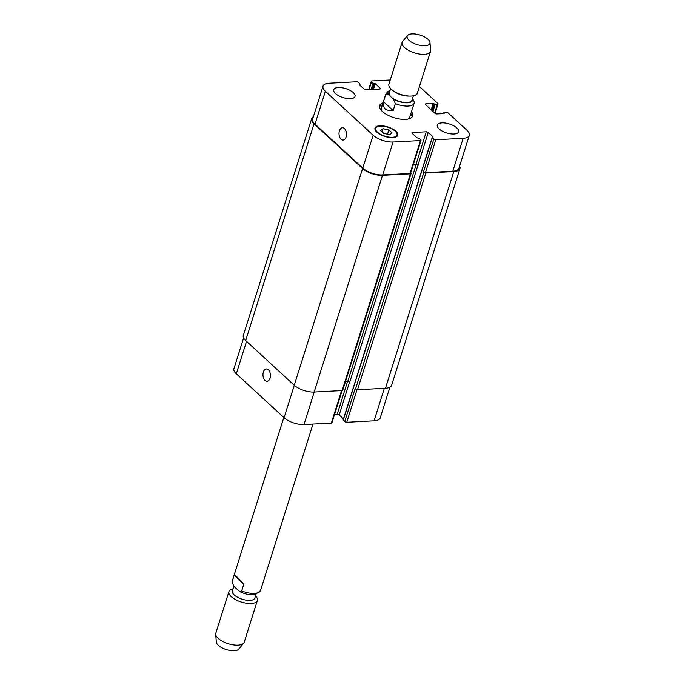<?xml version="1.0" encoding="UTF-8"?>
<svg xmlns="http://www.w3.org/2000/svg" width="685" height="685" viewBox="0 0 685 685"><rect width="100%" height="100%" fill="white"/><g stroke="black" fill="none" stroke-linecap="round" stroke-linejoin="round"><path stroke-width="1.03" d="M234.124 575.331C235.297 575.058 238.526 578.029 243.809 584.236L241.694 590.949L239.776 591.566L234.133 586.651L232.009 582.036L234.124 575.331L243.809 584.236M232.112 581.505L232.009 582.036A14.899 6.242 -162.5 0 1 232.112 581.505L283.83 417.499M256.079 594.169L254.863 598.039A11.765 4.932 -162.5 0 1 250.016 600.368A11.765 4.932 -162.5 0 1 237.704 597.354A11.765 4.932 -162.5 0 1 232.412 590.967L233.859 586.394M255.522 595.959A14.899 6.242 -162.5 0 1 257.354 600.548A14.899 6.242 -162.5 0 1 251.215 603.494A14.899 6.242 -162.5 0 1 235.631 599.675A14.899 6.242 -162.5 0 1 228.936 591.583A14.899 6.242 -162.5 0 1 233.071 588.877M257.354 600.548L244.22 642.205A14.899 6.242 -162.5 0 1 243.706 643.138A14.899 6.242 -162.5 0 1 238.08 645.15A14.899 6.242 -162.5 0 1 223.55 641.862A14.899 6.242 -162.5 0 1 215.689 634.31A14.899 6.242 -162.5 0 1 215.801 633.24L228.936 591.583M243.706 643.138L238.731 649.14A11.919 4.992 -162.5 0 1 234.236 650.75A11.919 4.992 -162.5 0 1 222.608 648.121A11.919 4.992 -162.5 0 1 216.323 642.076L215.689 634.31M393.156 110.568C385.724 111.167 382.495 108.196 383.472 101.654L385.672 94.693C386.717 93.528 387.864 93.691 389.097 95.181L393.224 98.982L395.348 103.598L393.156 110.568L383.472 101.654M412.173 97.972L414.382 102.159L414.194 103.118A14.899 6.242 17.5 0 1 395.348 103.598M390.647 88.622L389.268 92.997A11.919 4.992 17.5 0 0 391.161 97.082A11.919 4.992 17.5 0 0 403.285 102.305A11.919 4.992 17.5 0 0 412.002 100.164L413.38 95.797M382.41 104.848A17.279 7.244 17.5 0 0 379.541 106.663M412.13 116.938A17.279 7.244 17.5 0 0 410.82 113.813M390.056 90.506L387.924 91.456L385.775 94.162L381.305 108.35A14.899 6.242 17.5 0 0 381.468 110.533M408.337 119.002A14.899 6.242 17.5 0 0 409.716 117.306L414.194 103.118M411.471 111.749A17.279 7.244 -162.5 0 1 412.644 115.962A17.279 7.244 -162.5 0 1 393.986 117.674A17.279 7.244 -162.5 0 1 379.678 105.567A17.279 7.244 -162.5 0 1 383.061 102.784M407.575 35.483L402.609 41.494A14.899 6.242 17.5 0 0 402.086 42.427L388.934 84.161A14.899 6.242 17.5 0 0 393.104 90.703L394.637 91.781A11.919 4.992 17.5 0 0 408.294 96.088L410.169 96.088A14.899 6.242 17.5 0 0 417.345 93.117L430.505 51.384A14.899 6.242 17.5 0 0 430.617 50.322L429.983 42.547A11.919 4.992 17.5 0 0 428.005 39.319A11.919 4.992 17.5 0 0 416.831 34.25A11.919 4.992 17.5 0 0 407.575 35.483A11.919 4.992 17.5 0 0 417.028 44.585A11.919 4.992 17.5 0 0 429.983 42.547M393.104 90.703A14.899 6.242 17.5 0 0 410.169 96.088M402.086 42.427A14.899 6.242 17.5 0 0 414.416 52.856A14.899 6.242 17.5 0 0 430.505 51.384M346.096 136.966A6.156 3.725 87 0 1 343.082 140.048A6.156 3.725 87 0 1 339.032 134.089A6.156 3.725 87 0 1 342.431 127.744A6.156 3.725 87 0 1 345.848 130.732A6.156 3.725 87 0 1 346.096 136.966M270.036 378.188A6.156 3.725 87 0 1 267.03 381.271A6.156 3.725 87 0 1 262.98 375.32A6.156 3.725 87 0 1 266.371 368.967A6.156 3.725 87 0 1 269.796 371.955A6.156 3.725 87 0 1 270.036 378.188M243.629 337.953L233.936 368.676A14.899 6.242 17.5 0 0 236.308 373.779L284.078 417.73A14.899 6.242 17.5 0 0 303.994 424.529L331.352 423.073A1.49 0.625 17.5 0 0 331.96 422.782L342.123 390.553A1.49 0.625 17.5 0 0 342.74 390.262L411.068 173.545A1.49 0.625 -162.5 0 1 410.452 173.836L382.504 175.326A14.899 6.242 -162.5 0 1 362.596 168.527L314.013 123.839A14.899 6.242 -162.5 0 1 311.649 118.728A14.899 6.242 -162.5 0 1 313.345 116.844M343.322 419.854L344.752 421.575A1.49 0.625 17.5 0 0 346.747 422.26L374.096 420.804A14.899 6.242 17.5 0 0 380.235 417.859L389.911 387.188M334.597 414.425L337.2 414.288A1.49 0.625 -162.5 0 1 339.186 414.964L343.459 418.895M439.051 128.908A11.174 4.684 -162.5 0 1 437.278 125.072A11.174 4.684 -162.5 0 1 449.343 123.968A11.174 4.684 -162.5 0 1 458.59 131.794A11.174 4.684 -162.5 0 1 450.422 133.806A11.174 4.684 -162.5 0 1 439.051 128.908M335.504 93.571A11.174 4.684 -162.5 0 1 333.732 89.735A11.174 4.684 -162.5 0 1 345.797 88.63A11.174 4.684 -162.5 0 1 355.044 96.457A11.174 4.684 -162.5 0 1 346.875 98.469A11.174 4.684 -162.5 0 1 335.504 93.571M383.095 128.703L388.866 129.979L392.128 132.984L389.611 134.705L383.84 133.421L380.577 130.424L383.095 128.703L382.102 131.828M388.866 129.979L387.522 134.243M417.43 92.843A11.919 4.992 -162.5 0 1 417.336 93.417A11.919 4.992 -162.5 0 1 414.708 95.42M377.469 132.171A11.174 4.684 17.5 0 0 388.84 137.077A11.174 4.684 17.5 0 0 397.009 135.065A11.174 4.684 17.5 0 0 387.761 127.239A11.174 4.684 17.5 0 0 375.697 128.343A11.174 4.684 17.5 0 0 377.469 132.171M376.878 132.205A11.919 4.992 -162.5 0 1 374.986 128.121A11.919 4.992 -162.5 0 1 387.856 126.939A11.919 4.992 -162.5 0 1 397.72 135.287A11.919 4.992 -162.5 0 1 389.003 137.428A11.919 4.992 -162.5 0 1 376.878 132.205M390.244 79.982L371.904 80.958A1.49 0.625 17.5 0 0 371.287 81.25A1.49 0.625 17.5 0 0 371.527 81.763L373.06 83.176L375.243 83.69L380.166 88.219A1.49 0.625 -162.5 0 1 380.398 88.725A1.49 0.625 -162.5 0 1 379.79 89.024L366.047 89.752A1.49 0.625 -162.5 0 1 364.06 89.067L359.137 84.546L360.122 84.067L358.495 82.457A1.49 0.625 17.5 0 0 356.508 81.78L329.151 83.227A14.899 6.242 17.5 0 0 323.012 86.173A14.899 6.242 17.5 0 0 325.375 91.285L373.154 135.228A14.899 6.242 17.5 0 0 393.062 142.026L420.419 140.571A1.49 0.625 17.5 0 0 421.035 140.279A1.49 0.625 17.5 0 0 420.796 139.766L419.263 138.361L417.079 137.848L412.156 133.318A1.49 0.625 -162.5 0 1 411.916 132.804A1.49 0.625 -162.5 0 1 412.533 132.513L426.267 131.785A1.49 0.625 -162.5 0 1 428.262 132.462L433.185 136.991L432.192 137.462L433.828 139.081A1.49 0.625 17.5 0 0 435.814 139.757L463.171 138.302A14.899 6.242 17.5 0 0 469.311 135.356A14.899 6.242 17.5 0 0 466.947 130.253L448.298 113.102A1.49 0.625 17.5 0 0 446.312 112.426L443.812 112.657L444.163 113.556L436.936 113.941A1.49 0.625 -162.5 0 1 434.949 113.265L425.582 104.651A1.49 0.625 -162.5 0 1 425.351 104.137A1.49 0.625 -162.5 0 1 425.967 103.846L433.185 103.461L435.18 104.377L437.432 104.257A1.49 0.625 17.5 0 0 438.049 103.966A1.49 0.625 17.5 0 0 437.809 103.452L419.417 86.533M421.035 140.279L410.666 173.177A1.49 0.625 -162.5 0 1 410.05 173.468L382.692 174.923A14.899 6.242 -162.5 0 1 362.785 168.125L315.006 124.173A14.899 6.242 -162.5 0 1 312.643 119.07L323.012 86.173M345.445 381.656L347.732 381.536A1.49 0.625 -162.5 0 1 349.727 382.221L417.893 165.359A1.49 0.625 17.5 0 0 415.898 164.674L413.295 164.811M469.311 135.356L458.933 168.253A14.899 6.242 -162.5 0 1 452.802 171.199L425.445 172.654A1.49 0.625 -162.5 0 1 423.45 171.969L433.828 139.081M418.055 165.505A1.49 0.625 17.5 0 0 416.06 164.828L413.252 164.974M410.735 172.945L410.829 173.031A1.49 0.625 -162.5 0 1 411.068 173.545M459.626 166.078A14.899 6.242 -162.5 0 1 459.935 168.596A14.899 6.242 -162.5 0 1 453.795 171.541L425.847 173.022A1.49 0.625 -162.5 0 1 423.852 172.346L423.45 171.969M311.649 118.728L243.312 335.444A14.899 6.242 17.5 0 0 245.684 340.548L294.259 385.244A14.899 6.242 17.5 0 0 314.175 392.034L342.123 390.553L410.452 173.836M344.752 421.575L355.121 388.686L355.524 389.054A1.49 0.625 17.5 0 0 357.519 389.739L385.467 388.249A14.899 6.242 17.5 0 0 391.606 385.304L459.935 168.596M313.002 424.049L260.531 590.47A14.899 6.242 -162.5 0 1 254.392 593.415A14.899 6.242 -162.5 0 1 241.694 590.949M393.224 98.982A12.51 5.24 17.5 0 0 406.856 102.836A12.51 5.24 17.5 0 0 412.481 98.631M385.775 94.162A14.899 6.242 17.5 0 0 385.672 94.693M389.748 91.465A12.51 5.24 17.5 0 0 389.097 95.181M362.785 168.125L373.154 135.228M382.692 174.923L393.062 142.026M410.05 173.468L420.419 140.571M412.25 133.404L412.533 132.513M415.898 164.674L426.267 131.785M417.893 165.359L428.262 132.462M425.445 172.654L435.814 139.757M452.802 171.199L463.171 138.302M425.685 104.736L425.967 103.846M434.675 113.008L437.432 104.257M369.052 89.589L371.527 81.763M379.918 89.007L380.166 88.219M315.006 124.173L325.375 91.285M314.235 392.034L303.994 424.529M294.31 385.287L284.078 417.73M341.592 390.578L331.352 423.073M347.518 381.554L337.2 414.288M349.555 382.084L339.186 414.964M357.005 389.705L346.747 422.26M384.345 388.309L374.096 420.804M246.531 341.335L236.308 373.779M314.175 392.034L382.504 175.326M294.259 385.244L362.596 168.527M245.684 340.548L314.013 123.839M359.625 84.991L359.882 84.186M373.453 89.358L375.243 83.69M372.554 89.401L374.447 83.416M371.964 89.435L373.856 83.45M371.065 89.487L373.06 83.176M432.963 111.432L435.18 104.377M432.278 110.807L434.384 104.103M431.875 110.431L433.982 103.735M431.19 109.805L433.185 103.461M443.683 113.582L443.906 112.862M385.467 388.249L453.795 171.541M357.519 389.739L425.847 173.022M355.524 389.054L423.852 172.346M343.219 420.17L432.295 137.668M347.732 381.536L416.06 164.828M260.531 590.47C255.753 595.719 248.835 596.087 239.776 591.575M375.697 128.343L375.175 130.004M397.009 135.065L396.487 136.717M438.049 103.966L435.078 113.367M371.287 81.25L368.65 89.615M359.788 85.137L360.122 84.067M443.52 113.59L443.812 112.657M343.125 419.965L432.192 137.462"/></g></svg>

